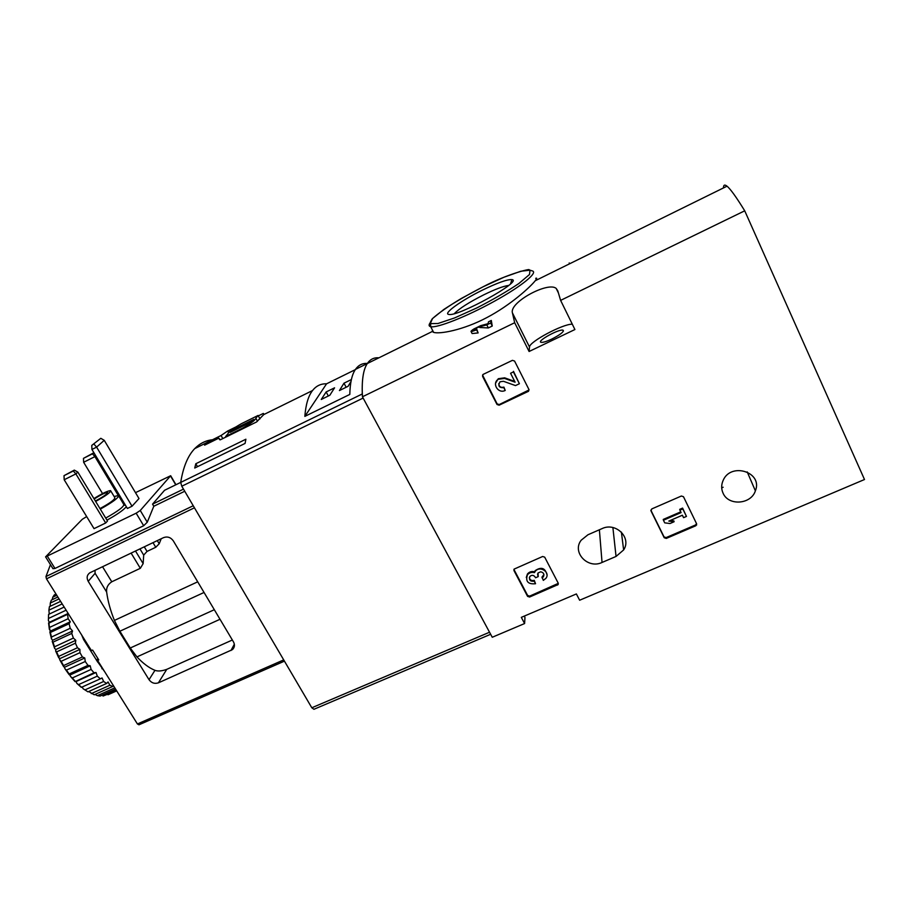 <?xml version="1.0" encoding="UTF-8"?>
<svg xmlns="http://www.w3.org/2000/svg" width="910" height="910" viewBox="0 0 910 910"><rect width="100%" height="100%" fill="white"/><g stroke="black" fill="none" stroke-linecap="round" stroke-linejoin="round"><path stroke-width="1.36" d="M432.466 330.102L432.227 331.524L433.638 332.366C439.507 334.311 463.088 330.205 486.827 317.601C510.601 305.112 530.268 287.025 535.251 280.735C537.025 278.517 537.173 277.709 535.694 278.324M378.856 357.835C374.044 357.368 370.188 359.268 367.299 363.534C363.192 369.642 361.577 380.721 362.442 396.783L492.253 637.262L524.604 623.543L521.316 617.355L576.383 593.946L579.636 600.236L864.5 479.513L744.721 210.813L560.617 300.38L574.915 329.534L529.097 351.488L514.673 322.732L362.442 396.783M514.673 322.732L512.444 312.938C508.997 302.359 548.275 281.27 556.181 288.436L557.762 290.79L560.617 300.38M723.484 187.915C723.461 184.878 724.633 184.298 726.999 186.186C730.389 188.893 736.292 197.095 744.721 210.813M491.298 320.457L488.488 321.833L488.033 323.687L480.673 325.655L473.939 328.954C471.505 330.501 470.584 331.422 471.175 331.706L476.578 329.886L478.125 332.935L476.76 329.227L473.882 330.193C474.212 329.249 476.066 328.123 479.433 326.815L486.793 324.893L488.34 327.941L492.242 326.042L491.298 320.457L490.695 322.982L492.242 326.042M479.433 326.815L479.798 327.52L488.34 327.941M471.175 331.706L472.108 333.549L478.125 332.935M723.143 487.237L721.698 487.862M497.008 404.484L499.112 405.189L528.517 391.289L528.915 389.446L514.571 361.054L512.432 360.349L483.062 374.431L482.573 376.365L497.008 404.484L497.11 403.858L499.215 404.563L529.063 389.935M664.209 537.73L666.291 538.424L695.809 525.764L696.628 523.83L683.478 496.712L681.385 496.018L651.765 508.929L650.98 510.874L664.209 537.73L664.038 536.9L666.109 537.594L695.581 524.945L696.525 523.625M527.572 596.357L529.586 597.028L558.149 584.55L558.24 583.208L544.703 557.159L542.656 556.488L514.093 569.114L513.957 570.559L527.572 596.357L527.629 595.458L529.631 596.13L558.308 583.367M723.086 493.209C721.209 489.079 721.209 484.859 723.075 480.571C730.696 461.791 763.183 472.119 755.38 490.843C751.08 504.515 728.455 506.131 723.086 493.209M616.047 556.442L623.634 549.936C631.87 537.764 615.808 521.851 602.01 528.63L587.962 534.761L581.172 540.221C571.707 552.268 587.849 569.353 602.045 562.46L616.047 556.442L612.885 527.538M524.274 616.104L524.968 617.401L524.604 623.543M482.095 290.279C497.338 282.862 507.279 279.302 511.921 279.598C523.557 280.746 457.377 317.26 448.755 314.416C442.738 313.757 461.211 300.527 482.095 290.279M454.363 313.62C459.084 308.649 468.889 302.382 483.767 294.829C495.347 289.164 503.639 286.047 508.644 285.456M551.938 338.998C560.492 334.584 564.189 331.649 563.051 330.205C559.434 328.567 536.422 341.216 541.006 342.308C542.815 342.649 546.466 341.546 551.938 338.998M572.299 324.188C562.983 323.789 529.063 341.91 529.518 347.028L529.097 351.488M486.793 324.893L490.695 322.982M476.578 329.886L476.76 329.227M513.911 569.398L527.629 595.458M546.978 574.733C545.204 567.954 541.279 566.589 535.194 570.627L534.523 571.753C531.633 571.105 529.279 571.844 527.459 573.96L526.287 577.463M529.324 577.679C530.007 580.114 531.656 581.001 534.261 580.33L535.546 583.731C528.039 584.447 525.332 581.479 527.413 574.824C529.233 572.708 531.599 571.98 534.488 572.617L534.523 571.753M534.488 572.617L535.16 571.491C539.596 565.133 550.732 572.231 545.909 578.339L543.315 580.375L542.03 576.974L543.93 574.654M535.546 583.731L534.216 581.217C530.257 581.615 528.801 580.045 529.847 576.508L529.87 576.485C531.759 574.836 533.487 574.984 535.069 576.929L535.524 577.782L538.242 576.61L538.026 572.97L540.745 571.798C543.645 572.572 544.521 574.233 543.372 576.781L541.996 577.861M537.548 573.994L538.242 576.61M534.216 581.217L534.261 580.33M650.843 510.123L664.038 536.9M663.424 520.236L664.709 522.852L670.01 523.523L674.105 521.749L668.816 521.089L682.386 515.219L683.569 517.665L686.458 516.425L682.796 508.895L679.907 510.146L681.101 512.592L663.424 520.236L663.254 519.428L680.748 511.864M679.907 510.146L679.713 509.35L682.591 508.099L682.796 508.895M686.458 516.425L682.591 508.099M674.105 521.749L673.912 520.941L670.226 520.475M482.539 375.068L497.11 403.858M514.707 381.438L504.64 377.832L498.271 378.719L495.62 383.099M498.725 383.679C499.112 386.739 500.841 387.876 503.912 387.114L505.221 390.447L503.822 387.705C498.987 387.865 497.724 385.885 500.034 381.779L503.457 381.29L515.481 385.59L519.405 383.736L513.411 371.917L510.567 373.271L515.094 382.189L504.549 378.412L504.64 377.832M510.567 373.271L513.411 371.917M519.405 383.736L513.49 371.337M503.822 387.705L503.912 387.114M505.221 390.447C498.282 394.121 491.616 383.611 498.168 379.299L504.549 378.412M212.394 439.769C205.671 440.486 199.79 443.443 194.74 448.607C187.881 455.694 183.206 466.966 180.703 482.425L181.784 486.224L311.811 707.775L313.927 709.288L490.638 634.281M432.227 331.524L367.299 363.534C363.443 369.267 361.782 379.413 362.294 393.962L164.573 490.274L152.55 504.14L153.801 506.256L184.741 491.252M263.786 414.459L263.229 413.47L258.303 415.904M235.758 427.017L227.636 431.033L221.05 435.503L194.74 448.607M263.229 413.47L263.684 414.664L256.597 421.944L220.265 439.837L218.798 438.165L204.579 445.172L206.672 442.738M263.445 413.459L263.866 414.3M245.074 443.432L194.729 468.036L195.809 463.747L245.893 439.223L245.074 443.432M326.553 383.815C320.9 383.611 316.225 385.851 312.517 390.549C308.342 395.896 305.783 404.506 304.839 416.382L326.553 383.815L355.275 369.665M304.839 416.382L349.804 394.428C350.077 382.769 351.965 374.408 355.48 369.369C358.506 365.069 362.464 363.09 367.367 363.431M207.628 443.671L206.923 442.465M222.813 438.575L221.05 435.503M219.685 439.712L218.798 438.165M228.535 432.603L227.636 431.033M258.065 415.472L241.412 423.685C233.153 428.371 228.717 431.659 228.114 433.524L225.646 436.504L242.56 428.178C251.023 423.355 255.448 420.056 255.824 418.293L258.065 415.472L259.976 418.862M257.462 421.182L255.824 418.293M253.833 419.396L231.97 430.18L230.116 432.409L252.093 421.58L253.833 419.396M232.55 431.215L231.97 430.18M197.515 466.682L195.809 463.747M351.385 379.55L343.969 383.201L339.419 390.561L348.086 386.318L350.987 381.483M334.573 387.819L326.144 391.948L321.241 399.479L329.829 395.259L334.573 387.819M328.351 395.986L326.144 391.948M346.175 387.25L343.969 383.201M83.64 462.28L94.913 456.627L92.456 453.828L83.47 458.356L83.64 462.28L102.546 493.584M118.277 495.484L94.913 456.627L95.778 455.842M124.169 503.105L123.453 503.878M92.456 453.828L93.366 453.009L94.447 453.646M83.47 458.356L93.366 453.009M64.189 479.752L75.871 473.905L73.335 470.982L64.019 475.657L64.189 479.752L94.037 528.653L105.685 522.988L75.871 473.905L77.85 472.108L107.516 521.02L105.685 522.988M73.335 470.982L74.324 470.106L77.85 472.108M64.019 475.657L74.324 470.106M91.773 445.411L100.817 438.313L91.773 445.411L91.944 449.472L127.4 508.474L132.041 506.222L96.608 447.117L104.24 440.326L139.002 498.543L132.041 506.222M91.944 449.472L96.608 447.117L94.071 444.239M158.42 682.83C154.655 684.058 151.526 683.012 149.024 679.69L88.202 581.319C86.393 577.793 86.95 574.938 89.874 572.777L163.55 537.628C167.474 536.24 170.739 537.321 173.332 540.881L233.506 641.948C235.03 644.906 234.666 647.465 232.425 649.626L158.42 682.83L166.757 669.351C161.821 671.125 157.885 671.455 154.973 670.329C149.149 667.974 143.143 663.504 136.944 656.906L220.004 619.289M238.613 583.048L244.665 593.354M50.448 564.666L45.955 576.542L46.478 578.84L91.444 650.593L92.604 650.07L98.769 659.909L97.609 660.433L137.421 723.962L138.957 724.804L284.443 661.138M136.944 656.906L130.255 648.011L119.881 631.221L114.41 620.415C110.451 610.599 107.858 601.135 106.641 592.035C106.174 587.78 107.892 584.356 111.782 581.786L140.322 568.306L143.143 563.643L143.7 555.111L147.033 551.426L155.769 547.263L159.204 543.77L161.195 538.754M91.148 650.127L90.42 650.457L83.618 639.605L81.684 635.021M84.346 639.275L83.618 639.605M97.609 660.433L98.303 659.488L96.574 660.285L104.809 671.91M53.008 568.682L54.975 568.454L143.678 525.741L147.272 522.203L153.801 506.256M166.757 669.351L232.346 640.014M88.202 581.319L95.106 573.311L95.004 570.297M135.499 492.663L170.67 475.725L140.265 510.487L136.159 513.195L45.58 556.863L82.23 519.337L86.666 516.573M93.912 498.589C101.988 493.55 107.551 490.888 110.576 490.592C110.804 492.264 105.822 495.882 95.63 501.433M94.174 499.033C100.453 494.972 104.923 492.754 107.573 492.401C107.607 493.766 103.729 496.53 95.948 500.693L95.357 500.978M110.827 491.025L114.831 497.668C115.104 499.397 110.144 503.037 99.975 508.588M114.137 496.519L118.425 495.518C119.028 497.486 112.988 502.036 100.305 509.134M102.614 668.418L101.886 668.748M97.893 658.51L96.574 660.285M100.817 438.313L104.24 440.326M183.49 489.125L152.55 504.14M56.784 595.277L52.791 597.176L54.316 594.89L56.022 594.082M59.048 598.894L50.312 603.046L51.358 600.088L57.865 597.005M62.187 603.91L48.89 610.189L49.424 606.652L60.595 601.373M48.594 614.398L48.401 620.574L48.594 614.398L64.166 607.061M48.605 618.425L66.111 610.178M48.401 620.574L49.367 622.281L48.913 623.1L67.556 614.341L68.148 618.709L49.47 627.468L50.38 632.45L69.103 623.703L70.218 628.287L51.472 637.034L51.483 638.865L52.678 640.231L52.245 641.482L52.973 642.164L71.753 633.428L73.369 638.081L54.566 646.794L54.623 648.386L55.874 649.512L55.658 651.003L56.591 651.901L75.416 643.199L77.464 647.738L58.638 656.417L59.992 660.25L61.141 661.32L79.966 652.663L82.389 656.952L63.563 665.585L65.076 668.918L66.441 670.113L85.256 661.502L87.974 665.381L69.16 673.969L70.752 676.71L72.311 677.961L91.102 669.419L94.014 672.763L75.109 681.658L76.167 681.51L76.815 683.364L78.556 684.627L97.302 676.141L100.305 678.849L81.331 687.368L76.815 683.364M48.913 623.1L49.47 627.468M50.38 632.45L51.472 637.034M52.973 642.164L54.566 646.794M56.591 651.901L58.638 656.417M61.141 661.32L63.563 665.585M66.441 670.113L69.16 673.969M72.311 677.961L75.234 681.283M78.556 684.627L81.581 687.312M84.96 689.894L103.638 681.476L106.618 683.456L87.986 691.85L83.049 688.688L87.986 691.85M91.296 693.602L109.894 685.241L112.772 686.458L94.219 694.785L88.714 691.52M95.038 694.421L97.381 695.661L114.796 687.858M97.381 695.661L100.111 696.059L115.593 689.12M116.56 690.679L103.012 696.048L116.218 690.133M108.017 694.762L116.696 690.883M52.791 597.176L52.177 599.701M50.312 603.046L50.152 606.31M48.89 610.189L49.288 614.079M48.56 622.963L49.39 629.481M49.857 632.04L51.483 638.865M52.245 641.482L54.623 648.386M55.658 651.003L58.718 657.737M59.992 660.25L63.609 666.598M65.076 668.918L69.137 674.663M70.752 676.71L75.109 681.658M82.287 686.993L83.049 688.688M87.167 645.27L97.768 662.184M67.556 614.341L68.318 613.681M69.103 623.703L70.286 621.78L68.148 618.709M71.753 633.428L72.538 630.983L70.218 628.287M75.416 643.199L75.78 640.287L73.369 638.081M79.966 652.663L79.898 649.399L77.464 647.738M85.256 661.502L84.766 657.987L82.389 656.952M91.102 669.419L90.204 665.779L87.974 665.381M97.302 676.141L96.028 672.501L94.014 672.763M103.638 681.476L102.045 677.95L100.305 678.849M109.894 685.241L108.04 681.954L106.618 683.456M113.295 685.457L112.772 686.458M76.167 681.51L96.028 672.501M70.297 674.856L90.204 665.779M64.837 667.121L84.766 657.987M59.969 658.578L79.898 649.399M55.874 649.512L75.78 640.287M52.678 640.231L72.538 630.983M50.482 631.051L70.286 621.78M49.367 622.281L68.17 613.454M433.638 332.366L430.703 326.69L430.601 324.506C431.533 323.562 427.871 326.019 432.204 318.853C438.37 313.233 448.141 306.397 461.518 298.355L483.164 286.752L504.083 277.186L520.816 271.237L530.029 270.19L529.495 274.501L518.825 283.545C507.007 291.496 492.981 299.629 476.772 307.955L454.522 317.965L437.96 323.505L430.282 323.607L432.557 318.511L443.864 309.446C455.216 301.961 468.32 294.396 483.164 286.752C507.7 273.774 531.338 268.291 528.972 269.826L532.009 270.839C539.016 271.976 521.987 286.058 494.266 301.324C466.648 316.612 436.971 328.283 430.703 326.69C428.906 326.292 428.644 325.132 429.895 323.186M529.518 347.028L512.444 312.938M602.045 562.46L599.383 529.779M513.957 570.559L514.025 569.683M529.586 597.028L529.631 596.13M557.523 585.062L557.523 584.163M537.799 575.757L537.833 574.881M650.98 510.874L650.843 510.169M666.291 538.424L666.109 537.594M695.809 525.764L695.581 524.945M482.573 376.365L482.698 375.784M499.112 405.189L499.215 404.563M528.187 391.493L528.244 390.89M489.534 632.234L311.811 707.775M363.135 398.068L181.784 486.224M46.478 578.84L194.444 507.803M137.421 723.962L283.715 659.898M114.41 620.415L197.698 581.82M45.955 576.542L193.25 505.744M149.024 679.69L154.973 670.329M230.958 650.536L234.348 644.189M106.641 592.035L95.106 573.311M130.255 648.011L214.305 609.711M119.881 631.221L204.045 592.467M175.744 484.825L170.591 476.078M143.678 525.741L136.159 513.195M147.272 522.203L140.265 510.487M54.975 568.454L47.365 556.26M123.931 505.312L125.307 505.004M126.365 506.768C123.066 510.396 116.605 514.855 106.982 520.133M159.204 543.77L157.305 540.608M155.769 547.263L153.005 542.656M147.033 551.426L144.269 546.819M143.7 555.111L139.947 548.878M143.143 563.643L135.499 550.994M140.322 568.306L131.108 553.087M111.782 581.786L102.534 566.714M118.766 496.098L123.715 504.322C124.374 506.381 118.38 510.965 105.719 518.063M726.999 186.186L535.251 280.724M510.612 283.715L511.921 279.598M558.33 292.781L556.203 288.447M569.615 263.786L569.205 262.933M563.449 331.012L563.051 330.205M623.634 549.936L621.393 532.1M755.38 490.843L747.212 471.892M558.149 584.55L558.149 583.663M535.16 571.491L535.194 570.627M543.372 576.781L543.395 575.905M527.413 574.824L527.459 573.96M696.628 525.002L696.4 524.183M528.517 391.289L528.562 390.686M498.168 379.299L498.271 378.719M367.299 363.534L355.48 369.369M312.517 390.549L263.661 414.63M232.425 649.626L234.416 645.895M175.96 484.723L170.739 475.839M52.973 568.704L45.58 556.863M124.727 505.175L125.375 505.118M125.455 505.243L124.101 504.811M49.117 627.786L49.379 626.899"/></g></svg>
